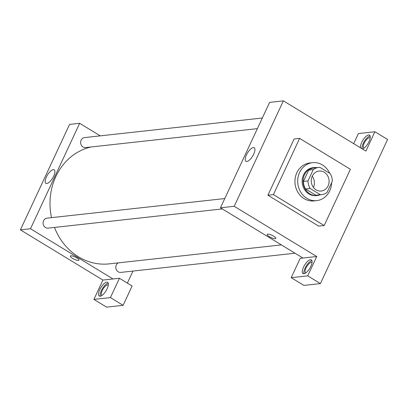 <?xml version="1.0" encoding="UTF-8"?>
<svg xmlns="http://www.w3.org/2000/svg" width="408" height="408" viewBox="0 0 408 408"><rect width="100%" height="100%" fill="white"/><g stroke="black" fill="none" stroke-linecap="round" stroke-linejoin="round"><path stroke-width="0.61" d="M312.207 176.261A10.037 8.915 -96.3 0 1 313.441 187.435M324.263 172.252A10.037 8.915 -96.3 0 1 328.955 183.054A10.037 8.915 -96.3 0 1 321.264 191.02A10.037 8.915 -96.3 0 1 311.304 182.014A10.037 8.915 -96.3 0 1 319.066 171.059A10.037 8.915 -96.3 0 1 324.263 172.252M313.288 169.575L307.999 180.912A13.678 12.148 -96.3 0 0 310.131 188.465L320.367 194.698A13.678 12.148 -96.3 0 0 321.662 194.636A13.678 12.148 -96.3 0 0 327.043 192.505L332.326 181.167A13.678 12.148 -96.3 0 0 330.2 173.614L319.964 167.382A13.678 12.148 -96.3 0 0 318.668 167.443A13.678 12.148 -96.3 0 0 313.288 169.575L308.698 170.08L303.414 181.417L307.999 180.912M321.662 194.636L317.072 195.141A13.678 12.148 -96.3 0 1 315.777 195.203L320.367 194.698M303.414 181.417A13.678 12.148 -96.3 0 0 305.541 188.975L315.777 195.203M308.698 170.08A13.678 12.148 -96.3 0 1 314.078 167.948L318.668 167.443M316.934 167.637A14.056 12.48 83.7 0 0 314.038 167.576A14.056 12.48 83.7 0 0 303.17 182.911A14.056 12.48 83.7 0 0 317.118 195.514A14.056 12.48 83.7 0 0 319.928 194.825M317.118 195.514L316.2 195.616A14.056 12.48 -96.3 0 1 302.252 183.014A14.056 12.48 -96.3 0 1 313.12 167.678L314.038 167.576M305.541 188.975L310.131 188.465M331.617 182.692A19.074 16.937 -96.3 0 1 316.746 200.609A19.074 16.937 -96.3 0 1 297.825 183.503A19.074 16.937 -96.3 0 1 312.569 162.685A19.074 16.937 -96.3 0 1 322.442 164.954A19.074 16.937 -96.3 0 1 329.72 173.318M316.746 200.609L313.997 200.909A19.074 16.937 -96.3 0 1 295.071 183.804A19.074 16.937 -96.3 0 1 309.815 162.991L312.569 162.685M299.63 138.378L350.406 169.289L324.181 225.522L273.406 194.611L299.63 138.378L294.122 138.985L267.903 195.218L273.406 194.611M324.181 225.522L318.679 226.129L267.903 195.218M307.714 275.859L320.408 283.585L387.6 139.485L374.906 131.759L365.894 151.088L283.382 100.858L234.212 206.295L316.725 256.525L300.206 258.346L291.195 277.675L307.714 275.859L316.725 256.525M310.84 266.342A8.033 3.05 121.3 0 1 302.996 273.61A8.033 3.05 121.3 0 1 304.567 265.164A8.033 3.05 121.3 0 1 311.35 259.886A8.033 3.05 121.3 0 1 310.84 266.342M311.942 260.697A8.033 3.05 -58.7 0 0 306.153 266.128A8.033 3.05 -58.7 0 0 303.986 273.763M305.776 272.932A6.023 2.285 121.3 0 1 305.628 272.86A6.023 2.285 121.3 0 1 306.806 266.526A6.023 2.285 121.3 0 1 311.89 262.568A6.023 2.285 121.3 0 1 312.023 262.665M291.195 277.675L303.889 285.406L320.408 283.585M360.519 147.818A8.033 3.05 121.3 0 1 363.554 139.174A8.033 3.05 121.3 0 1 369.526 135.119A8.033 3.05 121.3 0 1 369.021 141.576A8.033 3.05 121.3 0 1 362.386 148.951M353.685 143.657L358.387 133.579L374.906 131.759M370.122 135.93A8.033 3.05 -58.7 0 0 364.456 141.168A8.033 3.05 -58.7 0 0 362.105 148.787M363.956 148.165A6.023 2.285 121.3 0 1 363.809 148.089A6.023 2.285 121.3 0 1 364.563 142.499A6.023 2.285 121.3 0 1 369.398 137.674A6.023 2.285 121.3 0 1 370.071 137.802A6.023 2.285 121.3 0 1 370.204 137.899M267.725 234.121A4.768 1.239 25 0 1 272.87 235.717A4.768 1.239 25 0 1 275.813 238.43A4.768 1.239 25 0 1 270.968 237.532A4.768 1.239 25 0 1 267.169 234.396A4.768 1.239 25 0 1 267.725 234.121M283.382 100.858L269.617 102.377L220.447 207.815L234.212 206.295M220.447 207.815L302.96 258.045M267.174 234.396A4.768 1.239 -155 0 0 270.968 237.532A4.768 1.239 -155 0 0 275.813 238.425M246.447 154.938A7.941 3.014 121.3 0 1 254.209 147.752A7.941 3.014 121.3 0 1 252.654 156.106A7.941 3.014 121.3 0 1 245.947 161.323A7.941 3.014 121.3 0 1 246.447 154.938M281.377 244.902L109.166 263.874A59.231 52.596 -96.3 0 1 54.463 227.424M51.525 217.648A59.231 52.596 -96.3 0 1 91.122 146.972M262.324 118.009L84.543 137.593A5.018 4.457 83.7 0 0 80.697 141.576A5.018 4.457 83.7 0 0 83.043 146.977A5.018 4.457 83.7 0 0 85.644 147.574L257.361 128.653M295.03 253.215L120.819 272.406A5.018 4.457 -96.3 0 1 115.994 268.739A5.018 4.457 -96.3 0 1 118.284 262.874M222.289 208.932L48.078 228.128A5.018 4.457 -96.3 0 1 43.1 223.625A5.018 4.457 -96.3 0 1 46.981 218.147L224.762 198.563M132.988 271.065L127.378 283.101M100.286 135.859L79.662 123.303L30.493 228.74L113.006 278.97L119.432 278.266L110.415 297.595L93.896 299.416L102.913 280.082L113.006 278.97M119.432 278.266L132.126 285.993L123.109 305.322L106.59 307.142L93.896 299.416M102.056 295.377A6.023 2.285 121.3 0 1 101.908 295.305A6.023 2.285 121.3 0 1 102.663 289.711A6.023 2.285 121.3 0 1 107.498 284.886A6.023 2.285 121.3 0 1 108.171 285.014A6.023 2.285 121.3 0 1 108.304 285.11M108.222 283.142A8.033 3.05 -58.7 0 0 102.433 288.573A8.033 3.05 -58.7 0 0 100.266 296.208M107.12 288.788A8.033 3.05 121.3 0 1 99.277 296.055A8.033 3.05 121.3 0 1 100.847 287.609A8.033 3.05 121.3 0 1 107.63 282.331A8.033 3.05 121.3 0 1 107.12 288.788M110.415 297.595L123.109 305.322M79.662 123.303L69.564 124.414L20.4 229.852L102.913 280.082M46.787 183.529A7.941 3.014 121.3 0 1 45.9 183.36A7.941 3.014 121.3 0 1 47.456 175.012A7.941 3.014 121.3 0 1 54.162 169.794A7.941 3.014 121.3 0 1 53.162 177.169A7.941 3.014 121.3 0 1 46.787 183.529M20.4 229.852L30.493 228.74M70.89 255.806A4.768 1.239 25 0 1 76.036 257.402A4.768 1.239 25 0 1 78.979 260.115A4.768 1.239 25 0 1 74.134 259.223A4.768 1.239 25 0 1 70.334 256.086A4.768 1.239 25 0 1 70.89 255.806M70.334 256.081A4.768 1.239 -155 0 0 74.134 259.218A4.768 1.239 -155 0 0 78.979 260.115"/></g></svg>
